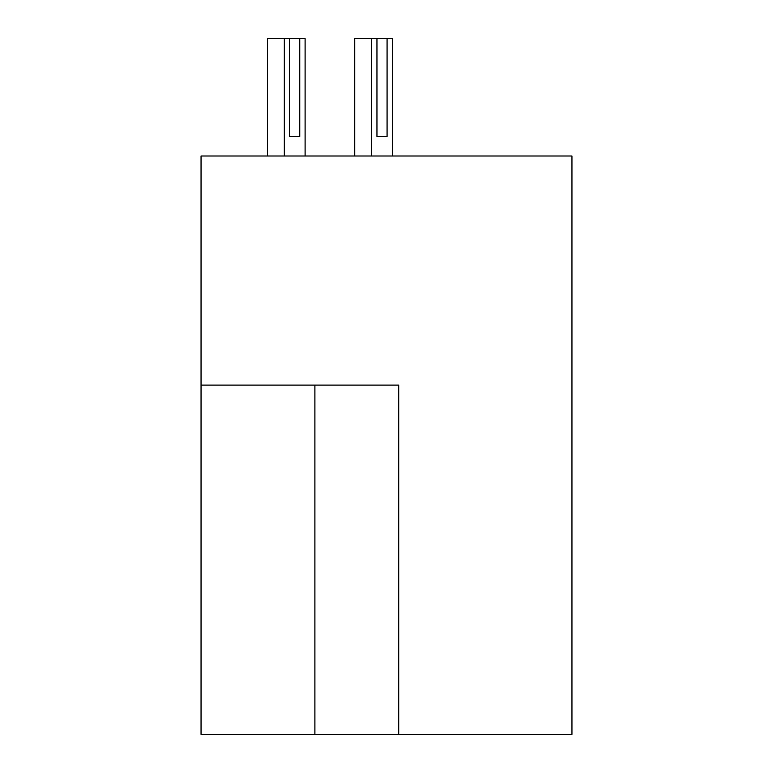<?xml version="1.0" encoding="UTF-8"?>
<svg xmlns="http://www.w3.org/2000/svg" width="773" height="773" viewBox="0 0 773 773"><rect width="100%" height="100%" fill="white"/><g stroke="black" fill="none" stroke-linecap="round" stroke-linejoin="round"><path stroke-width="1.16" d="M398.723 734.35L571.952 734.35L571.952 156.001L201.048 156.001L201.048 734.35L398.723 734.35L398.723 385.099L201.048 385.099M354.749 156.001L354.749 38.65L376.953 38.65L376.953 136.434L387.07 136.434L387.07 38.65L392.404 38.65L392.404 156.001M371.62 38.65L371.62 156.001M387.07 38.65L376.953 38.65M376.953 136.434L387.07 136.434M267.439 156.001L267.439 38.65L289.633 38.65L289.633 136.434L299.76 136.434L299.76 38.65L305.093 38.65L305.093 156.001M284.309 38.65L284.309 156.001M299.76 38.65L289.633 38.65M289.633 136.434L299.76 136.434M314.901 385.099L314.901 734.35"/></g></svg>
